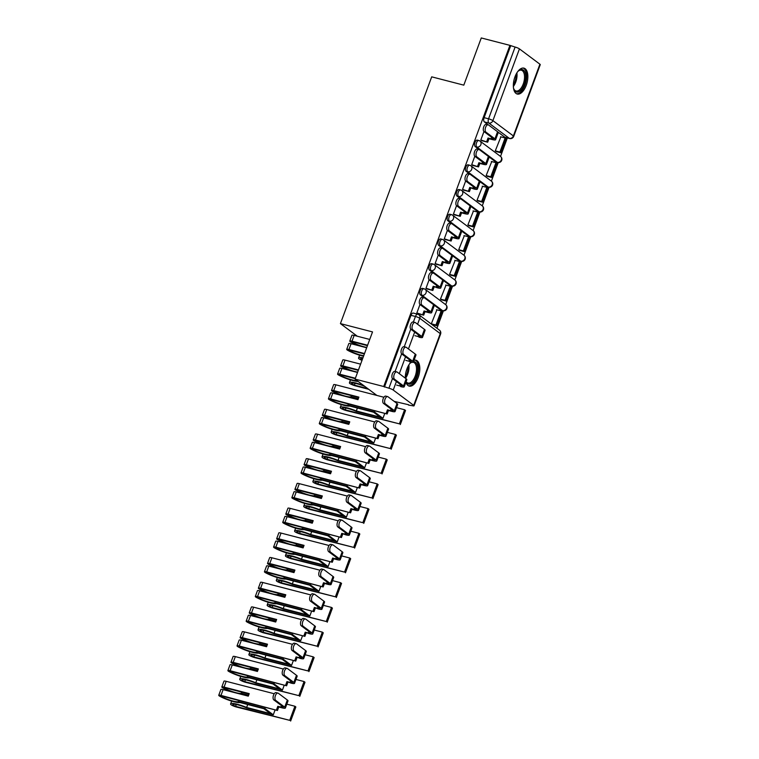 <?xml version="1.0" encoding="UTF-8"?>
<svg xmlns="http://www.w3.org/2000/svg" width="759" height="759" viewBox="0 0 759 759"><rect width="100%" height="100%" fill="white"/><g stroke="black" fill="none" stroke-linecap="round" stroke-linejoin="round"><path stroke-width="1.14" d="M422.744 288.524A3.425 1.708 104.5 0 0 422.431 288.373A3.425 1.708 104.5 0 0 420.125 290.612A3.425 1.708 104.5 0 0 420.401 294.862L421.985 295.27A3.425 1.708 -75.5 0 1 421.71 291.02A3.425 1.708 -75.5 0 1 424.015 288.781A3.425 1.708 -75.5 0 1 424.328 288.932A3.425 2.913 126.8 0 1 425.211 289.359A3.425 2.913 126.8 0 1 426.036 292.851A3.425 2.913 -53.2 0 1 421.985 295.27L442.469 310.583A3.425 2.913 -53.2 0 0 446.52 308.163A3.425 2.913 -53.2 0 0 445.694 304.672A3.425 3.425 0 0 1 442.782 310.735A3.425 1.708 -75.5 0 1 442.469 310.583L440.884 310.175L433.987 305.014M431.89 263.819A3.425 1.708 104.5 0 0 431.577 263.667A3.425 1.708 104.5 0 0 429.271 265.897A3.425 1.708 104.5 0 0 429.547 270.147L431.121 270.565A3.425 1.708 -75.5 0 1 430.846 266.314A3.425 1.708 -75.5 0 1 433.161 264.075A3.425 1.708 -75.5 0 1 433.465 264.227A3.425 2.913 126.8 0 1 434.347 264.644A3.425 2.913 126.8 0 1 435.182 268.136A3.425 2.913 -53.2 0 1 431.121 270.565L451.605 285.877A3.425 2.913 -53.2 0 0 455.656 283.449A3.425 2.913 -53.2 0 0 454.831 279.957L461.69 261.419M441.026 239.104A3.425 1.708 104.5 0 0 440.713 238.952A3.425 1.708 104.5 0 0 438.408 241.191A3.425 1.708 104.5 0 0 438.683 245.442L440.267 245.85A3.425 1.708 -75.5 0 1 439.992 241.599A3.425 1.708 -75.5 0 1 442.298 239.37A3.425 1.708 -75.5 0 1 442.611 239.521A3.425 2.913 126.8 0 1 443.493 239.939A3.425 2.913 126.8 0 1 444.319 243.43A3.425 2.913 -53.2 0 1 440.267 245.85L460.741 261.162A3.425 2.913 -53.2 0 0 464.793 258.743A3.425 2.913 -53.2 0 0 463.967 255.252L470.827 236.713M450.163 214.399A3.425 1.708 104.5 0 0 449.85 214.247A3.425 1.708 104.5 0 0 447.544 216.486A3.425 1.708 104.5 0 0 447.819 220.736L449.404 221.144A3.425 1.708 -75.5 0 1 449.129 216.894A3.425 1.708 -75.5 0 1 451.434 214.655A3.425 1.708 -75.5 0 1 451.747 214.806A3.425 2.913 126.8 0 1 452.63 215.233A3.425 2.913 126.8 0 1 453.455 218.725A3.425 2.913 -53.2 0 1 449.404 221.144L469.887 236.457A3.425 2.913 -53.2 0 0 473.939 234.038A3.425 2.913 -53.2 0 0 473.113 230.546L479.963 212.008M459.309 189.693A3.425 1.708 104.5 0 0 458.996 189.541A3.425 1.708 104.5 0 0 456.69 191.78A3.425 1.708 104.5 0 0 456.965 196.031L458.55 196.439A3.425 1.708 -75.5 0 1 458.265 192.188A3.425 1.708 -75.5 0 1 460.58 189.949A3.425 1.708 -75.5 0 1 460.893 190.101A3.425 2.913 126.8 0 1 461.766 190.518A3.425 2.913 126.8 0 1 462.601 194.01A3.425 2.913 -53.2 0 1 458.55 196.439L479.024 211.752A3.425 2.913 -53.2 0 0 483.075 209.323A3.425 2.913 -53.2 0 0 482.25 205.831L489.109 187.293M468.445 164.988A3.425 1.708 104.5 0 0 468.132 164.826A3.425 1.708 104.5 0 0 465.827 167.065A3.425 1.708 104.5 0 0 466.102 171.316L467.686 171.733A3.425 1.708 -75.5 0 1 467.411 167.483A3.425 1.708 -75.5 0 1 469.717 165.244A3.425 1.708 -75.5 0 1 470.03 165.396A3.425 2.913 126.8 0 1 470.912 165.813A3.425 2.913 126.8 0 1 471.737 169.304A3.425 2.913 -53.2 0 1 467.686 171.733L488.16 187.046A3.425 2.913 -53.2 0 0 492.211 184.617A3.425 2.913 -53.2 0 0 491.386 181.126L498.246 162.587M477.582 140.273A3.425 1.708 104.5 0 0 477.269 140.121A3.425 1.708 104.5 0 0 474.963 142.36A3.425 1.708 104.5 0 0 475.238 146.61L476.823 147.018A3.425 1.708 -75.5 0 1 476.548 142.768A3.425 1.708 -75.5 0 1 478.853 140.529A3.425 1.708 -75.5 0 1 479.166 140.681A3.425 2.913 126.8 0 1 480.049 141.108A3.425 2.913 126.8 0 1 480.874 144.599A3.425 2.913 -53.2 0 1 476.823 147.018L497.306 162.331A3.425 2.913 -53.2 0 0 501.357 159.912A3.425 2.913 -53.2 0 0 500.532 156.42L507.363 137.939M526.243 85.312A13.377 6.66 104.5 0 0 523.947 68.149A13.377 6.66 104.5 0 0 514.953 76.868A13.377 6.66 104.5 0 0 517.249 94.04A13.377 6.66 104.5 0 0 526.243 85.312M405.913 382.204A13.377 6.66 104.5 0 0 409.205 386.103A13.377 6.66 104.5 0 0 418.2 377.375A13.377 6.66 104.5 0 0 415.904 360.202A13.377 6.66 104.5 0 0 414.034 360.24M410.98 362.166A13.377 6.66 104.5 0 0 406.909 368.931A13.377 6.66 104.5 0 0 405.306 378.153M394.149 401.359L408.665 404.765M436.956 328.267L443.408 310.839M445.685 304.663L452.544 286.124M355.07 379.111L383.722 386.521L509.925 45.36L481.272 37.95L463.806 85.15L431.7 76.839L340.421 323.609L372.527 331.911L355.07 379.111L376.91 395.448M408.541 405.088L412.279 405.695A3.425 0.598 -159.7 0 0 414.053 405.809A3.425 0.598 -159.7 0 0 413.712 405.363L393.238 390.05A3.425 0.598 -159.7 0 0 388.912 388.219L392.488 378.561M383.722 386.521L388.912 388.219M504.858 137.218L509.327 138.366A3.425 1.708 -75.5 0 0 509.64 138.527L505.171 137.37A3.425 1.708 -75.5 0 1 504.858 137.218L497.97 132.066M488.331 124.855L484.384 121.905L488.843 123.053A3.425 1.708 -75.5 0 1 488.568 118.812L515.105 47.058A3.425 0.598 20.3 0 1 519.441 48.889L539.915 64.202A3.425 0.598 20.3 0 1 540.256 64.648L513.71 136.392A3.425 0.598 20.3 0 0 513.378 135.946L539.915 64.202M515.105 47.058L509.925 45.36M483.957 131.554L480.808 140.054L481.946 140.728M500.874 136.867L495.276 150.88L496.395 151.61M491.737 161.572L486.139 175.585L487.259 176.316M474.811 156.259L471.671 164.76L472.81 165.434M482.591 186.278L477.003 200.291L478.113 201.031M465.675 180.965L462.525 189.475L463.664 190.139M473.455 210.993L467.857 225.006L468.977 225.736M456.538 205.67L453.389 214.18L454.527 214.844M464.318 235.698L458.721 249.711L459.831 250.442M447.393 230.385L444.252 238.886L445.391 239.559M455.172 260.403L449.584 274.416L450.694 275.147M438.256 255.09L435.106 263.601L436.245 264.265M446.036 285.109L440.438 299.122L441.558 299.862M429.11 279.796L425.97 288.306L427.108 288.97M436.899 309.824L431.302 323.837L432.412 324.567M424.357 297.813L420.401 294.862M450.021 285.46L451.605 285.877A3.425 1.708 -75.5 0 0 451.918 286.029L450.334 285.612A3.425 1.708 104.5 0 1 450.021 285.46L443.133 280.308M433.493 273.107L429.547 270.147M459.157 260.754L460.741 261.162A3.425 1.708 -75.5 0 0 461.055 261.314L459.47 260.906A3.425 1.708 104.5 0 1 459.157 260.754L452.269 255.603M442.63 248.402L438.683 245.442M468.303 236.049L469.887 236.457A3.425 1.708 -75.5 0 0 470.201 236.609L468.616 236.201A3.425 1.708 104.5 0 1 468.303 236.049L461.406 230.897M451.776 223.687L447.819 220.736M477.439 211.344L479.024 211.752A3.425 1.708 -75.5 0 0 479.337 211.903L477.753 211.495A3.425 1.708 104.5 0 1 477.439 211.344L470.552 206.182M460.912 198.981L456.965 196.031M486.576 186.629L488.16 187.046A3.425 1.708 -75.5 0 0 488.473 187.198L486.889 186.78A3.425 1.708 104.5 0 1 486.576 186.629L479.688 181.477M470.049 174.276L466.102 171.316M495.722 161.923L497.306 162.331A3.425 1.708 -75.5 0 0 497.619 162.483L496.035 162.075A3.425 1.708 104.5 0 1 495.722 161.923L488.824 156.771M479.195 149.561L475.238 146.61M357.299 336.218L340.421 323.609M419.974 304.501L416.824 313.012L417.962 313.676M440.884 310.175A3.425 1.708 104.5 0 0 441.197 310.327L442.782 310.735M384.443 387.062L410.989 315.317A3.425 1.708 -75.5 0 1 413.294 313.078L417.754 314.235A3.425 1.708 -75.5 0 1 418.067 314.387M510.646 45.901L484.109 117.654A3.425 1.708 104.5 0 0 484.384 121.905M484.052 131.63A3.861 1.916 -75.5 0 1 483.616 127.208A3.861 1.916 -75.5 0 1 486.329 124.334L488.208 124.818A3.861 1.916 104.5 0 0 485.485 127.692A3.861 1.916 104.5 0 0 485.921 132.113L494.934 138.85A6.859 1.186 20.3 0 1 495.599 139.741A6.859 1.186 20.3 0 1 492.069 139.523L488.967 138.726L488.028 138.024L491.12 138.821A4.63 0.806 -159.7 0 0 493.511 138.963A4.63 0.806 -159.7 0 0 493.056 138.366L484.052 131.63L485.921 132.113M495.599 139.741L498.236 132.616A6.859 1.186 20.3 0 0 497.562 131.724L488.559 124.988A3.861 1.916 104.5 0 0 488.208 124.818M480.836 139.979L487.676 142.208L488.967 138.726M486.737 141.506L488.028 138.024M491.917 127.503L492.857 128.205M500.855 152.768L506.073 138.669L505.133 137.967L499.915 152.066L500.855 152.768L496.187 151.553M495.285 150.861L499.915 152.066M500.504 136.762L505.133 137.967M487.676 142.208L481.567 140.624M517.543 71.858A11.575 5.759 -75.5 0 1 518.615 70.786A11.575 5.759 -75.5 0 1 525.313 73.367A11.575 5.759 -75.5 0 1 522.021 88.869A11.575 5.759 -75.5 0 1 513.871 89.145A11.575 5.759 -75.5 0 1 513.577 88.224A11.575 5.759 -75.5 0 1 513.445 87.683M513.72 88.718A10.721 5.332 104.5 0 0 516.035 90.985A10.721 5.332 104.5 0 0 522.6 85.539A10.721 5.332 104.5 0 0 524.156 73.727A10.721 5.332 104.5 0 0 521.405 70.236A10.721 5.332 104.5 0 0 518.283 71.09M516.462 93.727A13.292 6.613 104.5 0 0 524.393 86.592A13.292 6.613 104.5 0 0 526.177 72.257A13.292 6.613 104.5 0 0 523.112 68.035M413.551 361.559A11.575 5.759 -75.5 0 1 417.27 365.421A11.575 5.759 -75.5 0 1 414.205 380.62A11.575 5.759 -75.5 0 1 406.074 381.768M406.131 381.606A10.721 5.332 104.5 0 0 408 383.048A10.721 5.332 104.5 0 0 414.566 377.593A10.721 5.332 104.5 0 0 416.122 365.791A10.721 5.332 104.5 0 0 413.37 362.299A10.721 5.332 104.5 0 0 413.2 362.261M408.427 385.79A13.292 6.613 104.5 0 0 416.359 378.656A13.292 6.613 104.5 0 0 418.143 364.32A13.292 6.613 104.5 0 0 415.078 360.098M409.499 363.922A11.575 5.759 -75.5 0 1 410.581 362.849A11.575 5.759 -75.5 0 1 411.416 362.242M411.89 362.318A10.721 5.332 104.5 0 0 410.249 363.153M474.906 156.335A3.861 1.916 -75.5 0 1 474.479 151.923A3.861 1.916 -75.5 0 1 477.193 149.039L479.062 149.523A3.861 1.916 104.5 0 0 476.348 152.407A3.861 1.916 104.5 0 0 476.785 156.819L485.788 163.555A6.859 1.186 20.3 0 1 486.462 164.447A6.859 1.186 20.3 0 1 482.923 164.229L479.83 163.432L478.891 162.73L481.984 163.527A4.63 0.806 -159.7 0 0 484.375 163.678A4.63 0.806 -159.7 0 0 483.919 163.071L474.906 156.335L476.785 156.819M486.462 164.447L489.1 157.322A6.859 1.186 20.3 0 0 488.426 156.43L479.413 149.694A3.861 1.916 104.5 0 0 479.062 149.523M471.7 164.684L478.54 166.914L479.83 163.432M477.601 166.212L478.891 162.73M482.781 152.208L483.72 152.91M491.718 177.473L496.936 163.375L495.988 162.673L490.779 176.771L491.718 177.473L487.05 176.268M486.149 175.576L490.779 176.771M491.358 161.477L495.988 162.673M478.54 166.914L472.43 165.339M465.77 181.04A3.861 1.916 -75.5 0 1 465.333 176.629A3.861 1.916 -75.5 0 1 468.056 173.745L469.925 174.228A3.861 1.916 104.5 0 0 467.202 177.113A3.861 1.916 104.5 0 0 467.639 181.534L476.652 188.27A6.859 1.186 20.3 0 1 477.326 189.152A6.859 1.186 20.3 0 1 473.787 188.944L469.745 187.435L472.848 188.241A4.63 0.806 -159.7 0 0 475.229 188.384A4.63 0.806 -159.7 0 0 474.783 187.786L465.77 181.04L467.639 181.534M477.326 189.152L479.963 182.027A6.859 1.186 20.3 0 0 479.29 181.135L470.276 174.399A3.861 1.916 104.5 0 0 469.925 174.228M462.554 189.389L469.404 191.619L470.694 188.137M468.464 190.917L469.745 187.435M473.644 176.913L474.584 177.615M482.582 202.179L487.79 188.09L486.851 187.378L481.633 201.477L482.582 202.179L477.904 200.974M477.003 200.281L481.633 201.477M482.221 186.183L486.851 187.378M469.404 191.619L463.294 190.044M456.633 205.755A3.861 1.916 -75.5 0 1 456.197 201.334A3.861 1.916 -75.5 0 1 458.91 198.45L460.789 198.943A3.861 1.916 104.5 0 0 458.066 201.818A3.861 1.916 104.5 0 0 458.502 206.239L467.506 212.975A6.859 1.186 20.3 0 1 468.18 213.867A6.859 1.186 20.3 0 1 464.641 213.649L461.548 212.852L460.609 212.141L463.702 212.947A4.63 0.806 -159.7 0 0 466.092 213.089A4.63 0.806 -159.7 0 0 465.637 212.492L456.633 205.755L458.502 206.239M468.18 213.867L470.817 206.733A6.859 1.186 20.3 0 0 470.144 205.85L461.14 199.114A3.861 1.916 104.5 0 0 460.789 198.943M453.417 214.104L460.258 216.334L461.548 212.852M459.318 215.632L460.609 212.141M464.499 201.628L465.438 202.33M473.436 226.894L478.654 212.795L477.715 212.093L472.496 226.182L473.436 226.894L468.768 225.679M467.867 224.987L472.496 226.182M473.075 210.888L477.715 212.093M460.258 216.334L454.148 214.75M447.487 230.461A3.861 1.916 -75.5 0 1 447.051 226.04A3.861 1.916 -75.5 0 1 449.774 223.165L451.643 223.649A3.861 1.916 104.5 0 0 448.93 226.533A3.861 1.916 104.5 0 0 449.366 230.945L458.37 237.681A6.859 1.186 20.3 0 1 459.043 238.573A6.859 1.186 20.3 0 1 455.504 238.354L452.411 237.558L451.472 236.855L454.565 237.652A4.63 0.806 -159.7 0 0 456.956 237.795A4.63 0.806 -159.7 0 0 456.501 237.197L447.487 230.461L449.366 230.945M459.043 238.573L461.681 231.448A6.859 1.186 20.3 0 0 461.007 230.556L451.994 223.82A3.861 1.916 104.5 0 0 451.643 223.649M444.281 238.81L451.121 241.039L452.411 237.558M450.182 240.337L451.472 236.855M455.362 226.334L456.301 227.036M464.299 251.599L469.517 237.501L468.569 236.799L463.36 250.897L464.299 251.599L459.631 250.385M458.73 249.692L463.36 250.897M463.939 235.603L468.569 236.799M451.121 241.039L445.011 239.455M438.351 255.166A3.861 1.916 -75.5 0 1 437.915 250.755A3.861 1.916 -75.5 0 1 440.637 247.87L442.506 248.354A3.861 1.916 104.5 0 0 439.784 251.238A3.861 1.916 104.5 0 0 440.22 255.65L449.233 262.386A6.859 1.186 20.3 0 1 449.907 263.278A6.859 1.186 20.3 0 1 446.368 263.06L443.265 262.263L442.326 261.561L445.429 262.358A4.63 0.806 -159.7 0 0 447.81 262.51A4.63 0.806 -159.7 0 0 447.355 261.902L438.351 255.166L440.22 255.65M449.907 263.278L452.544 256.153A6.859 1.186 20.3 0 0 451.871 255.261L442.858 248.525A3.861 1.916 104.5 0 0 442.506 248.354M435.135 263.515L441.985 265.745L443.265 262.263M441.036 265.043L442.326 261.561M446.216 251.039L447.165 251.741M455.163 276.304L460.371 262.206L459.432 261.504L454.214 275.602L455.163 276.304L450.485 275.1M449.584 274.407L454.214 275.602M454.802 260.309L459.432 261.504M441.985 265.745L435.875 264.17M429.214 279.881A3.861 1.916 -75.5 0 1 428.778 275.46A3.861 1.916 -75.5 0 1 431.492 272.576L433.37 273.06A3.861 1.916 104.5 0 0 430.647 275.944A3.861 1.916 104.5 0 0 431.084 280.365L440.087 287.101A6.859 1.186 20.3 0 1 440.761 287.984A6.859 1.186 20.3 0 1 437.222 287.775L433.19 286.266L436.283 287.073A4.63 0.806 -159.7 0 0 438.674 287.215A4.63 0.806 -159.7 0 0 438.218 286.617L429.214 279.881L431.084 280.365M440.761 287.984L443.398 280.858A6.859 1.186 20.3 0 0 442.725 279.967L433.721 273.231A3.861 1.916 104.5 0 0 433.37 273.06M425.998 288.221L432.839 290.46L434.129 286.968M431.899 289.748L433.19 286.266M437.08 275.745L438.019 276.456M446.017 301.01L451.235 286.921L450.296 286.209L445.078 300.308L446.017 301.01L441.349 299.805M440.448 299.112L445.078 300.308M445.656 285.014L450.296 286.209M432.839 290.46L426.729 288.875M420.069 304.587A3.861 1.916 -75.5 0 1 419.632 300.166A3.861 1.916 -75.5 0 1 422.355 297.291L424.224 297.775A3.861 1.916 104.5 0 0 421.511 300.649A3.861 1.916 104.5 0 0 421.938 305.071L430.951 311.807A6.859 1.186 20.3 0 1 431.624 312.699A6.859 1.186 20.3 0 1 428.085 312.48L424.993 311.683L424.053 310.972L427.146 311.778A4.63 0.806 -159.7 0 0 429.537 311.921A4.63 0.806 -159.7 0 0 429.082 311.323L420.069 304.587L421.938 305.071M431.624 312.699L434.262 305.564A6.859 1.186 20.3 0 0 433.588 304.682L424.575 297.945A3.861 1.916 104.5 0 0 424.224 297.775M416.862 312.936L423.702 315.165L424.993 311.683M422.763 314.463L424.053 310.972M427.943 300.46L428.882 301.162M436.88 325.725L442.089 311.626L441.15 310.924L435.941 325.013L436.88 325.725L432.213 324.51M431.302 323.818L435.941 325.013M436.52 309.719L441.15 310.924M423.702 315.165L417.592 313.581M414.907 335.687L418.01 336.484A4.63 0.806 -159.7 0 0 420.391 336.626A4.63 0.806 -159.7 0 0 419.936 336.028L410.932 329.292A3.861 1.916 -75.5 0 1 410.496 324.88A3.861 1.916 -75.5 0 1 413.219 321.996L415.088 322.48A3.861 1.916 104.5 0 0 412.365 325.364A3.861 1.916 104.5 0 0 412.801 329.776L421.814 336.512A6.859 1.186 20.3 0 1 422.488 337.404A6.859 1.186 20.3 0 1 418.949 337.186M422.488 337.404L425.125 330.279A6.859 1.186 20.3 0 0 424.452 329.387L415.439 322.651A3.861 1.916 104.5 0 0 415.088 322.48M364.377 353.96L349.88 350.212L348.798 350.146L349.624 350.781A10.806 1.869 -159.7 0 0 360.952 355.127A10.806 1.869 -159.7 0 0 363.722 355.715M363.533 356.218A13.036 2.258 20.3 0 1 361.891 355.829A13.036 2.258 20.3 0 1 348.22 350.592L348.049 350.497A4.326 0.75 20.3 0 1 346.702 349.368A4.326 0.75 20.3 0 1 348.941 349.51L364.529 353.542M366.796 347.404A10.806 1.869 20.3 0 1 364.026 346.816A10.806 1.869 20.3 0 1 352.698 342.47L351.872 341.825L352.954 341.892L367.451 345.649M405.771 360.392L408.864 361.189A4.63 0.806 -159.7 0 0 411.255 361.341A4.63 0.806 -159.7 0 0 410.799 360.734L401.786 353.998A3.861 1.916 -75.5 0 1 401.359 349.586A3.861 1.916 -75.5 0 1 404.073 346.702L405.951 347.186A3.861 1.916 104.5 0 0 403.228 350.07A3.861 1.916 104.5 0 0 403.665 354.481L412.668 361.218A6.859 1.186 20.3 0 1 413.342 362.109A6.859 1.186 20.3 0 1 409.803 361.901M413.342 362.109L415.979 354.984A6.859 1.186 20.3 0 0 415.306 354.092L406.302 347.356A3.861 1.916 104.5 0 0 405.951 347.186M346.702 349.368L348.846 343.59A4.326 0.75 20.3 0 1 351.075 343.723L366.663 347.755M367.603 345.222L352.015 341.189A4.326 0.75 -159.7 0 0 349.785 341.057A4.326 0.75 -159.7 0 0 351.123 342.186L351.303 342.271A13.036 2.258 -159.7 0 0 360.468 346.151M362.015 360.326A4.326 0.75 20.3 0 1 358.618 358.4L358.599 358.343A13.036 2.258 20.3 0 1 358.571 357.963A13.036 2.258 20.3 0 1 362.944 357.84M349.785 341.057L351.92 335.279A4.326 0.75 20.3 0 1 354.149 335.412L369.747 339.444M362.736 358.39A10.806 1.869 -159.7 0 0 360.658 358.741A10.806 1.869 -159.7 0 0 360.686 359.054L362.157 359.965M355.231 378.665L340.744 374.918L339.652 374.851L340.478 375.487A10.806 1.869 -159.7 0 0 351.815 379.832A10.806 1.869 -159.7 0 0 356.91 380.487M358.153 381.416A13.036 2.258 20.3 0 1 352.755 380.534A13.036 2.258 20.3 0 1 339.083 375.297L338.912 375.202A4.326 0.75 20.3 0 1 337.565 374.083A4.326 0.75 20.3 0 1 339.795 374.215L355.392 378.248M357.66 372.109A10.806 1.869 20.3 0 1 354.889 371.521A10.806 1.869 20.3 0 1 343.561 367.176L342.736 366.54L343.818 366.606L358.305 370.354M396.634 385.098L399.727 385.904A4.63 0.806 -159.7 0 0 402.118 386.046A4.63 0.806 -159.7 0 0 401.663 385.449L392.65 378.713A3.861 1.916 -75.5 0 1 392.213 374.291A3.861 1.916 -75.5 0 1 394.936 371.407L396.805 371.891A3.861 1.916 104.5 0 0 394.092 374.775A3.861 1.916 104.5 0 0 394.519 379.196L403.532 385.933A6.859 1.186 20.3 0 1 404.205 386.824A6.859 1.186 20.3 0 1 400.667 386.606M404.205 386.824L406.843 379.69A6.859 1.186 20.3 0 0 406.169 378.807L397.156 372.062A3.861 1.916 104.5 0 0 396.805 371.891M337.565 374.083L339.7 368.295A4.326 0.75 20.3 0 1 341.939 368.438L357.527 372.47M358.466 369.937L342.878 365.895A4.326 0.75 -159.7 0 0 340.639 365.762A4.326 0.75 -159.7 0 0 341.986 366.891L342.157 366.986A13.036 2.258 -159.7 0 0 351.332 370.866M368.694 389.301L355.354 385.847A4.326 0.75 20.3 0 1 349.482 383.105L349.453 383.048A13.036 2.258 20.3 0 1 349.434 382.669A13.036 2.258 20.3 0 1 363.675 385.544M340.639 365.762L342.783 359.984A4.326 0.75 20.3 0 1 345.013 360.117L360.601 364.149M364.918 386.473A10.806 1.869 -159.7 0 0 351.521 383.447A10.806 1.869 -159.7 0 0 351.54 383.76L354.415 385.145L367.754 388.599M347.964 405.135L374.481 411.995L382.953 418.323L356.436 411.463A10.806 1.869 -159.7 0 0 342.385 408.152A10.806 1.869 -159.7 0 0 342.404 408.465L345.279 409.851L399.376 423.854L346.218 410.553A4.326 0.75 20.3 0 1 340.336 407.811L340.317 407.763A13.036 2.258 20.3 0 1 340.288 407.384A13.036 2.258 20.3 0 1 356.303 410.97L380.136 417.137L373.551 412.213L349.719 406.046A13.036 2.258 20.3 0 1 343.609 405.249A13.036 2.258 20.3 0 1 329.947 400.002L329.776 399.917A4.326 0.75 20.3 0 1 328.429 398.788A4.326 0.75 20.3 0 1 330.658 398.921L387.147 413.997L331.598 399.623L330.516 399.557L331.341 400.202A10.806 1.869 -159.7 0 0 342.67 404.547A10.806 1.869 -159.7 0 0 347.964 405.135L348.4 403.968M358.314 398.703L351.047 396.815A10.806 1.869 20.3 0 1 345.743 396.226A10.806 1.869 20.3 0 1 334.415 391.881L333.59 391.246L334.672 391.312L358.741 397.536M350.383 397.688A13.036 2.258 -159.7 0 0 352.793 397.735L358.153 399.12M383.513 403.418A3.861 1.916 -75.5 0 1 383.077 398.997A3.861 1.916 -75.5 0 1 385.8 396.122L387.669 396.606A3.861 1.916 104.5 0 0 384.946 399.481A3.861 1.916 104.5 0 0 385.382 403.902L394.395 410.638A6.859 1.186 20.3 0 1 395.069 411.53A6.859 1.186 20.3 0 1 391.53 411.312L388.428 410.515L387.488 409.813L390.591 410.61A4.63 0.806 -159.7 0 0 392.972 410.752A4.63 0.806 -159.7 0 0 392.517 410.154L383.513 403.418L385.382 403.902M395.069 411.53L397.707 404.405A6.859 1.186 20.3 0 0 397.033 403.513L388.02 396.777A3.861 1.916 104.5 0 0 387.669 396.606M387.147 413.997L388.428 410.515M386.198 413.294L387.488 409.813M328.429 398.788L330.563 393.001A4.326 0.75 20.3 0 1 332.793 393.143L357.963 399.651L358.893 397.118L333.732 390.61A4.326 0.75 -159.7 0 0 331.503 390.468A4.326 0.75 -159.7 0 0 332.85 391.597L333.021 391.691A13.036 2.258 -159.7 0 0 342.186 395.572M351.047 396.815L351.474 395.657M391.378 399.291L392.327 399.993M331.503 390.468L333.637 384.69A4.326 0.75 20.3 0 1 335.876 384.822L383.902 397.251M356.303 410.97L357.394 408.029M400.316 424.556L405.534 410.458L404.594 409.756L399.376 423.854M396.492 407.659L404.594 409.756M382.953 418.323L384.775 413.389M374.481 411.995L374.918 410.837M338.827 429.841L365.345 436.7L373.808 443.038L347.29 436.169A10.806 1.869 -159.7 0 0 333.239 432.858A10.806 1.869 -159.7 0 0 333.267 433.18L336.133 434.556L390.24 448.56L337.081 435.268A4.326 0.75 20.3 0 1 331.199 432.526L331.18 432.469A13.036 2.258 20.3 0 1 331.152 432.089A13.036 2.258 20.3 0 1 347.167 435.675L370.999 441.842L364.415 436.918L340.582 430.751A13.036 2.258 20.3 0 1 334.472 429.955A13.036 2.258 20.3 0 1 320.801 424.717L320.63 424.623A4.326 0.75 20.3 0 1 319.283 423.494A4.326 0.75 20.3 0 1 321.522 423.626L378.001 438.702L322.461 424.338L321.38 424.272L322.205 424.907A10.806 1.869 -159.7 0 0 333.533 429.252A10.806 1.869 -159.7 0 0 338.827 429.841L339.254 428.683M349.168 423.408L341.901 421.53A10.806 1.869 20.3 0 1 336.607 420.932A10.806 1.869 20.3 0 1 325.279 416.587L324.454 415.951L325.535 416.017L349.605 422.241M341.246 422.402A13.036 2.258 -159.7 0 0 343.656 422.44L349.017 423.826M374.367 428.123A3.861 1.916 -75.5 0 1 373.94 423.712A3.861 1.916 -75.5 0 1 376.654 420.828L378.532 421.311A3.861 1.916 104.5 0 0 375.809 424.196A3.861 1.916 104.5 0 0 376.246 428.607L385.249 435.343A6.859 1.186 20.3 0 1 385.923 436.235A6.859 1.186 20.3 0 1 382.384 436.017L379.291 435.22L378.352 434.518L381.445 435.315A4.63 0.806 -159.7 0 0 383.836 435.467A4.63 0.806 -159.7 0 0 383.38 434.86L374.367 428.123L376.246 428.607M385.923 436.235L388.561 429.11A6.859 1.186 20.3 0 0 387.887 428.218L378.883 421.482A3.861 1.916 104.5 0 0 378.532 421.311M378.001 438.702L379.291 435.22M377.062 438L378.352 434.518M319.283 423.494L321.427 417.716A4.326 0.75 20.3 0 1 323.657 417.848L348.817 424.357L349.757 421.824L324.596 415.315A4.326 0.75 -159.7 0 0 322.357 415.182A4.326 0.75 -159.7 0 0 323.704 416.302L323.884 416.397A13.036 2.258 -159.7 0 0 333.049 420.277M341.901 421.53L342.337 420.363M382.242 423.996L383.181 424.698M322.357 415.182L324.501 409.395A4.326 0.75 20.3 0 1 326.731 409.537L374.766 421.957M347.167 435.675L348.258 432.744M391.179 449.262L396.397 435.163L395.458 434.461L390.24 448.56M387.356 432.364L395.458 434.461M373.808 443.038L375.639 438.095M365.345 436.7L365.772 435.543M329.691 454.546L356.208 461.415L364.671 467.743L338.153 460.884A10.806 1.869 -159.7 0 0 324.102 457.573A10.806 1.869 -159.7 0 0 324.121 457.886L326.996 459.271L381.103 473.265L327.935 459.973A4.326 0.75 20.3 0 1 322.063 457.231L322.034 457.174A13.036 2.258 20.3 0 1 322.015 456.795A13.036 2.258 20.3 0 1 338.03 460.39L361.863 466.557L355.278 461.633L331.446 455.466A13.036 2.258 20.3 0 1 325.336 454.66A13.036 2.258 20.3 0 1 311.664 449.423L311.494 449.328A4.326 0.75 20.3 0 1 310.146 448.199A4.326 0.75 20.3 0 1 312.376 448.341L368.865 463.407L313.325 449.043L312.234 448.977L313.059 449.613A10.806 1.869 -159.7 0 0 324.397 453.958A10.806 1.869 -159.7 0 0 329.691 454.546L330.118 453.389M340.032 448.114L332.765 446.235A10.806 1.869 20.3 0 1 327.471 445.647A10.806 1.869 20.3 0 1 316.142 441.302L315.308 440.656L316.399 440.723L340.459 446.956M332.11 447.108A13.036 2.258 -159.7 0 0 334.52 447.146L339.88 448.531M365.231 452.829A3.861 1.916 -75.5 0 1 364.794 448.417A3.861 1.916 -75.5 0 1 367.517 445.533L369.386 446.017A3.861 1.916 104.5 0 0 366.673 448.901A3.861 1.916 104.5 0 0 367.1 453.322L376.113 460.058A6.859 1.186 20.3 0 1 376.787 460.941A6.859 1.186 20.3 0 1 373.248 460.732L370.155 459.926L369.216 459.223L372.308 460.03A4.63 0.806 -159.7 0 0 374.699 460.172A4.63 0.806 -159.7 0 0 374.244 459.574L365.231 452.829L367.1 453.322M376.787 460.941L379.424 453.816A6.859 1.186 20.3 0 0 378.75 452.924L369.737 446.188A3.861 1.916 104.5 0 0 369.386 446.017M368.865 463.407L370.155 459.926M367.925 462.705L369.216 459.223M310.146 448.199L312.281 442.421A4.326 0.75 20.3 0 1 314.52 442.554L339.681 449.072L340.62 446.529L315.459 440.021A4.326 0.75 -159.7 0 0 313.22 439.888A4.326 0.75 -159.7 0 0 314.568 441.017L314.738 441.102A13.036 2.258 -159.7 0 0 323.913 444.983M332.765 446.235L333.192 445.068M373.105 448.702L374.045 449.404M313.22 439.888L315.364 434.11A4.326 0.75 20.3 0 1 317.594 434.243L365.629 446.671M338.03 460.39L339.112 457.449M382.043 473.967L387.251 459.878L386.312 459.167L381.103 473.265M378.219 457.079L386.312 459.167M364.671 467.743L366.502 462.8M356.208 461.415L356.635 460.248M320.545 479.261L347.062 486.121L355.535 492.449L329.017 485.589A10.806 1.869 -159.7 0 0 314.966 482.278A10.806 1.869 -159.7 0 0 314.985 482.591L317.86 483.976L371.957 497.97L318.799 484.678A4.326 0.75 20.3 0 1 312.917 481.937L312.898 481.889A13.036 2.258 20.3 0 1 312.869 481.5A13.036 2.258 20.3 0 1 328.884 485.096L352.717 491.263L346.132 486.339L322.3 480.172A13.036 2.258 20.3 0 1 316.19 479.375A13.036 2.258 20.3 0 1 302.528 474.128L302.357 474.033A4.326 0.75 20.3 0 1 301.01 472.914A4.326 0.75 20.3 0 1 303.239 473.047L359.719 488.122L304.179 473.749L303.097 473.682L303.923 474.318A10.806 1.869 -159.7 0 0 315.251 478.663A10.806 1.869 -159.7 0 0 320.545 479.261L320.981 478.094M330.896 472.819L323.628 470.941A10.806 1.869 20.3 0 1 318.325 470.352A10.806 1.869 20.3 0 1 306.997 466.007L306.171 465.371L307.253 465.438L331.322 471.662M322.964 471.813A13.036 2.258 -159.7 0 0 325.374 471.861L330.734 473.246M356.094 477.544A3.861 1.916 -75.5 0 1 355.658 473.123A3.861 1.916 -75.5 0 1 358.381 470.238L360.25 470.732A3.861 1.916 104.5 0 0 357.527 473.607A3.861 1.916 104.5 0 0 357.963 478.028L366.976 484.764A6.859 1.186 20.3 0 1 367.65 485.656A6.859 1.186 20.3 0 1 364.111 485.437L361.009 484.64L360.07 483.929L363.163 484.735A4.63 0.806 -159.7 0 0 365.553 484.878A4.63 0.806 -159.7 0 0 365.098 484.28L356.094 477.544L357.963 478.028M367.65 485.656L370.278 478.521A6.859 1.186 20.3 0 0 369.614 477.639L360.601 470.903A3.861 1.916 104.5 0 0 360.25 470.732M359.719 488.122L361.009 484.64M358.779 487.42L360.07 483.929M301.01 472.914L303.145 467.127A4.326 0.75 20.3 0 1 305.374 467.269L330.535 473.777L331.474 471.244L306.313 464.736A4.326 0.75 -159.7 0 0 304.084 464.593A4.326 0.75 -159.7 0 0 305.431 465.722L305.602 465.817A13.036 2.258 -159.7 0 0 314.767 469.698M323.628 470.941L324.055 469.783M363.959 473.417L364.899 474.119M304.084 464.593L306.219 458.815A4.326 0.75 20.3 0 1 308.458 458.948L356.483 471.377M328.884 485.096L329.975 482.155M372.897 498.682L378.115 484.584L377.176 483.881L371.957 497.97M369.073 481.785L377.176 483.881M355.535 492.449L357.356 487.506M347.062 486.121L347.499 484.954M311.408 503.967L337.926 510.826L346.389 517.154L319.871 510.295A10.806 1.869 -159.7 0 0 305.82 506.984A10.806 1.869 -159.7 0 0 305.839 507.306L308.714 508.682L362.821 522.685L309.663 509.384A4.326 0.75 20.3 0 1 303.78 506.642L303.761 506.595A13.036 2.258 20.3 0 1 303.733 506.215A13.036 2.258 20.3 0 1 319.748 509.801L343.58 515.968L336.996 511.044L313.163 504.877A13.036 2.258 20.3 0 1 307.053 504.08A13.036 2.258 20.3 0 1 293.382 498.834L293.211 498.748A4.326 0.75 20.3 0 1 291.864 497.619A4.326 0.75 20.3 0 1 294.103 497.752L350.582 512.828L295.042 498.454L293.961 498.388L294.786 499.033A10.806 1.869 -159.7 0 0 306.114 503.378A10.806 1.869 -159.7 0 0 311.408 503.967L311.835 502.8M321.75 497.534L314.482 495.655A10.806 1.869 20.3 0 1 309.188 495.058A10.806 1.869 20.3 0 1 297.86 490.712L297.035 490.077L298.116 490.143L322.186 496.367M313.828 496.528A13.036 2.258 -159.7 0 0 316.237 496.566L321.598 497.951M346.948 502.249A3.861 1.916 -75.5 0 1 346.521 497.828A3.861 1.916 -75.5 0 1 349.235 494.953L351.104 495.437A3.861 1.916 104.5 0 0 348.39 498.321A3.861 1.916 104.5 0 0 348.827 502.733L357.831 509.469A6.859 1.186 20.3 0 1 358.504 510.361A6.859 1.186 20.3 0 1 354.965 510.143L351.872 509.346L350.933 508.644L354.026 509.441A4.63 0.806 -159.7 0 0 356.417 509.583A4.63 0.806 -159.7 0 0 355.962 508.985L346.948 502.249L348.827 502.733M358.504 510.361L361.142 503.236A6.859 1.186 20.3 0 0 360.468 502.344L351.464 495.608A3.861 1.916 104.5 0 0 351.104 495.437M350.582 512.828L351.872 509.346M349.643 512.126L350.933 508.644M291.864 497.619L294.008 491.841A4.326 0.75 20.3 0 1 296.238 491.974L321.399 498.483L322.338 495.95L297.177 489.441A4.326 0.75 -159.7 0 0 294.938 489.299A4.326 0.75 -159.7 0 0 296.285 490.428L296.465 490.523A13.036 2.258 -159.7 0 0 305.63 494.403M314.482 495.655L314.919 494.489M354.823 498.122L355.762 498.824M294.938 489.299L297.082 483.521A4.326 0.75 20.3 0 1 299.312 483.654L347.347 496.082M319.748 509.801L320.839 506.87M363.76 523.387L368.978 509.289L368.039 508.587L362.821 522.685M359.937 506.49L368.039 508.587M346.389 517.154L348.22 512.221M337.926 510.826L338.353 509.669M302.272 528.672L328.789 535.531L337.252 541.869L310.735 535.01A10.806 1.869 -159.7 0 0 296.684 531.698A10.806 1.869 -159.7 0 0 296.703 532.012L299.577 533.397L353.685 547.391L300.517 534.099A4.326 0.75 20.3 0 1 294.634 531.357L294.615 531.3A13.036 2.258 20.3 0 1 294.596 530.921A13.036 2.258 20.3 0 1 310.611 534.516L334.444 540.674L327.86 535.759L304.017 529.592A13.036 2.258 20.3 0 1 297.917 528.786A13.036 2.258 20.3 0 1 284.245 523.549L284.075 523.454A4.326 0.75 20.3 0 1 282.728 522.325A4.326 0.75 20.3 0 1 284.957 522.458L341.446 537.533L285.896 523.169L284.815 523.103L285.64 523.738A10.806 1.869 -159.7 0 0 296.978 528.084A10.806 1.869 -159.7 0 0 302.272 528.672L302.699 527.514M312.613 522.239L305.346 520.361A10.806 1.869 20.3 0 1 300.052 519.763A10.806 1.869 20.3 0 1 288.714 515.427L287.889 514.782L288.98 514.849L313.04 521.072M304.691 521.234A13.036 2.258 -159.7 0 0 307.101 521.272L312.461 522.657M337.812 526.955A3.861 1.916 -75.5 0 1 337.375 522.543A3.861 1.916 -75.5 0 1 340.098 519.659L341.967 520.143A3.861 1.916 104.5 0 0 339.254 523.027A3.861 1.916 104.5 0 0 339.681 527.439L348.694 534.175A6.859 1.186 20.3 0 1 349.368 535.067A6.859 1.186 20.3 0 1 345.829 534.848L341.787 533.349L344.89 534.146A4.63 0.806 -159.7 0 0 347.28 534.298A4.63 0.806 -159.7 0 0 346.825 533.691L337.812 526.955L339.681 527.439M349.368 535.067L352.005 527.941A6.859 1.186 20.3 0 0 351.332 527.05L342.318 520.313A3.861 1.916 104.5 0 0 341.967 520.143M341.446 537.533L342.736 534.051M340.506 536.831L341.787 533.349M282.728 522.325L284.862 516.547A4.326 0.75 20.3 0 1 287.101 516.68L312.262 523.188L313.201 520.655L288.041 514.147A4.326 0.75 -159.7 0 0 285.801 514.014A4.326 0.75 -159.7 0 0 287.149 515.143L287.319 515.228A13.036 2.258 -159.7 0 0 296.494 519.109M305.346 520.361L305.773 519.194M345.687 522.828L346.626 523.53M285.801 514.014L287.936 508.226A4.326 0.75 20.3 0 1 290.175 508.369L338.21 520.797M310.611 534.516L311.693 531.575M354.624 548.093L359.832 533.994L358.893 533.292L353.685 547.391M350.8 531.196L358.893 533.292M337.252 541.869L339.083 536.926M328.789 535.531L329.216 534.374M293.126 553.387L319.643 560.246L328.116 566.575L301.598 559.715A10.806 1.869 -159.7 0 0 287.547 556.404A10.806 1.869 -159.7 0 0 287.566 556.717L290.441 558.102L344.539 572.096L291.38 558.804A4.326 0.75 20.3 0 1 285.498 556.062L285.479 556.005A13.036 2.258 20.3 0 1 285.45 555.626A13.036 2.258 20.3 0 1 301.465 559.222L325.298 565.389L318.714 560.465L294.881 554.298A13.036 2.258 20.3 0 1 288.771 553.491A13.036 2.258 20.3 0 1 275.109 548.254L274.929 548.159A4.326 0.75 20.3 0 1 273.591 547.03A4.326 0.75 20.3 0 1 275.821 547.173L332.3 562.248L276.76 547.875L275.678 547.808L276.504 548.444A10.806 1.869 -159.7 0 0 287.832 552.789A10.806 1.869 -159.7 0 0 293.126 553.387L293.562 552.22M303.477 546.945L296.209 545.066A10.806 1.869 20.3 0 1 290.906 544.478A10.806 1.869 20.3 0 1 279.578 540.133L278.752 539.497L279.834 539.554L303.904 545.787M295.545 545.939A13.036 2.258 -159.7 0 0 297.955 545.977L303.315 547.372M328.675 551.67A3.861 1.916 -75.5 0 1 328.239 547.248A3.861 1.916 -75.5 0 1 330.952 544.364L332.831 544.848A3.861 1.916 104.5 0 0 330.108 547.732A3.861 1.916 104.5 0 0 330.544 552.154L339.558 558.89A6.859 1.186 20.3 0 1 340.231 559.772A6.859 1.186 20.3 0 1 336.692 559.563L333.59 558.757L332.651 558.055L335.744 558.861A4.63 0.806 -159.7 0 0 338.134 559.004A4.63 0.806 -159.7 0 0 337.679 558.406L328.675 551.67L330.544 552.154M340.231 559.772L342.859 552.647A6.859 1.186 20.3 0 0 342.186 551.755L333.182 545.019A3.861 1.916 104.5 0 0 332.831 544.848M332.3 562.248L333.59 558.757M331.36 561.537L332.651 558.055M273.591 547.03L275.726 541.252A4.326 0.75 20.3 0 1 277.955 541.385L303.116 547.903L304.055 545.37L278.895 538.852A4.326 0.75 -159.7 0 0 276.665 538.719A4.326 0.75 -159.7 0 0 278.012 539.848L278.183 539.943A13.036 2.258 -159.7 0 0 287.348 543.824M296.209 545.066L296.636 543.909M336.541 547.533L337.48 548.245M276.665 538.719L278.8 532.941A4.326 0.75 20.3 0 1 281.039 533.074L329.064 545.503M301.465 559.222L302.556 556.281M345.478 572.798L350.696 558.709L349.757 557.998L344.539 572.096M341.654 555.911L349.757 557.998M328.116 566.575L329.937 561.632M319.643 560.246L320.08 559.079M283.989 578.092L310.507 584.952L318.97 591.28L292.452 584.421A10.806 1.869 -159.7 0 0 278.401 581.109A10.806 1.869 -159.7 0 0 278.42 581.422L281.295 582.808L335.402 596.802L282.234 583.51A4.326 0.75 20.3 0 1 276.361 580.768L276.342 580.72A13.036 2.258 20.3 0 1 276.314 580.341A13.036 2.258 20.3 0 1 292.329 583.927L316.161 590.094L309.577 585.17L285.745 579.003A13.036 2.258 20.3 0 1 279.635 578.206A13.036 2.258 20.3 0 1 265.963 572.96L265.792 572.874A4.326 0.75 20.3 0 1 264.445 571.745A4.326 0.75 20.3 0 1 266.684 571.878L323.163 586.954L267.623 572.58L266.542 572.514L267.367 573.159A10.806 1.869 -159.7 0 0 278.695 577.495A10.806 1.869 -159.7 0 0 283.989 578.092L284.416 576.925M294.331 571.66L287.063 569.772A10.806 1.869 20.3 0 1 281.769 569.184A10.806 1.869 20.3 0 1 270.441 564.838L269.616 564.203L270.697 564.269L294.767 570.493M286.409 570.645A13.036 2.258 -159.7 0 0 288.818 570.692L294.179 572.077M319.53 576.375A3.861 1.916 -75.5 0 1 319.103 571.954A3.861 1.916 -75.5 0 1 321.816 569.079L323.685 569.563A3.861 1.916 104.5 0 0 320.972 572.438A3.861 1.916 104.5 0 0 321.408 576.859L330.412 583.595A6.859 1.186 20.3 0 1 331.085 584.487A6.859 1.186 20.3 0 1 327.546 584.269L324.454 583.472L323.514 582.76L326.607 583.567A4.63 0.806 -159.7 0 0 328.998 583.709A4.63 0.806 -159.7 0 0 328.543 583.111L319.53 576.375L321.408 576.859M331.085 584.487L333.723 577.352A6.859 1.186 20.3 0 0 333.049 576.47L324.046 569.734A3.861 1.916 104.5 0 0 323.685 569.563M323.163 586.954L324.454 583.472M322.224 586.252L323.514 582.76M264.445 571.745L266.589 565.958A4.326 0.75 20.3 0 1 268.819 566.1L293.98 572.609L294.919 570.075L269.758 563.567A4.326 0.75 -159.7 0 0 267.519 563.425A4.326 0.75 -159.7 0 0 268.866 564.554L269.047 564.649A13.036 2.258 -159.7 0 0 278.211 568.529M287.063 569.772L287.49 568.614M327.404 572.248L328.343 572.95M267.519 563.425L269.663 557.647A4.326 0.75 20.3 0 1 271.893 557.78L319.928 570.208M292.329 583.927L293.41 580.986M336.341 597.513L341.559 583.415L340.611 582.713L335.402 596.802M332.518 580.616L340.611 582.713M318.97 591.28L320.801 586.337M310.507 584.952L310.934 583.785M274.853 602.798L301.37 609.657L309.833 615.995L283.316 609.126A10.806 1.869 -159.7 0 0 269.265 605.815A10.806 1.869 -159.7 0 0 269.284 606.137L272.158 607.513L326.266 621.517L273.098 608.215A4.326 0.75 20.3 0 1 267.215 605.473L267.196 605.426A13.036 2.258 20.3 0 1 267.177 605.046A13.036 2.258 20.3 0 1 283.192 608.633L307.025 614.799L300.431 609.875L276.599 603.709A13.036 2.258 20.3 0 1 270.498 602.912A13.036 2.258 20.3 0 1 256.827 597.665L256.656 597.58A4.326 0.75 20.3 0 1 255.309 596.451A4.326 0.75 20.3 0 1 257.538 596.583L314.027 611.659L258.477 597.286L257.396 597.229L258.221 597.864A10.806 1.869 -159.7 0 0 269.549 602.21A10.806 1.869 -159.7 0 0 274.853 602.798L275.28 601.64M285.194 596.365L277.927 594.487A10.806 1.869 20.3 0 1 272.633 593.889A10.806 1.869 20.3 0 1 261.295 589.544L260.47 588.908L261.561 588.975L285.621 595.198M277.272 595.36A13.036 2.258 -159.7 0 0 279.682 595.398L285.033 596.783M310.393 601.081A3.861 1.916 -75.5 0 1 309.957 596.669A3.861 1.916 -75.5 0 1 312.68 593.785L314.549 594.269A3.861 1.916 104.5 0 0 311.835 597.153A3.861 1.916 104.5 0 0 312.262 601.564L321.275 608.301A6.859 1.186 20.3 0 1 321.949 609.192A6.859 1.186 20.3 0 1 318.41 608.974L314.368 607.475L317.471 608.272A4.63 0.806 -159.7 0 0 319.852 608.414A4.63 0.806 -159.7 0 0 319.406 607.817L310.393 601.081L312.262 601.564M321.949 609.192L324.586 602.067A6.859 1.186 20.3 0 0 323.913 601.175L314.9 594.439A3.861 1.916 104.5 0 0 314.549 594.269M314.027 611.659L315.317 608.177M313.087 610.957L314.368 607.475M255.309 596.451L257.443 590.673A4.326 0.75 20.3 0 1 259.682 590.806L284.843 597.314L285.782 594.781L260.612 588.272A4.326 0.75 -159.7 0 0 258.383 588.14A4.326 0.75 -159.7 0 0 259.73 589.259L259.901 589.354A13.036 2.258 -159.7 0 0 269.075 593.234M277.927 594.487L278.354 593.32M318.268 596.954L319.207 597.656M258.383 588.14L260.517 582.352A4.326 0.75 20.3 0 1 262.756 582.495L310.782 594.914M283.192 608.633L284.274 605.701M327.205 622.219L332.414 608.12L331.474 607.418L326.266 621.517M323.381 605.321L331.474 607.418M309.833 615.995L311.664 611.052M301.37 609.657L301.797 608.5M265.707 627.503L292.224 634.372L300.697 640.7L274.179 633.841A10.806 1.869 -159.7 0 0 260.128 630.53A10.806 1.869 -159.7 0 0 260.147 630.843L263.022 632.228L317.12 646.222L263.961 632.93A4.326 0.75 20.3 0 1 258.079 630.188L258.06 630.131A13.036 2.258 20.3 0 1 258.032 629.752A13.036 2.258 20.3 0 1 274.046 633.348L297.879 639.514L291.295 634.59L267.462 628.424A13.036 2.258 20.3 0 1 261.352 627.617A13.036 2.258 20.3 0 1 247.69 622.38L247.51 622.285A4.326 0.75 20.3 0 1 246.163 621.156A4.326 0.75 20.3 0 1 248.402 621.298L304.881 636.365L249.341 622L248.259 621.934L249.085 622.57A10.806 1.869 -159.7 0 0 260.413 626.915A10.806 1.869 -159.7 0 0 265.707 627.503L266.143 626.346M276.058 621.071L268.781 619.192A10.806 1.869 20.3 0 1 263.487 618.604A10.806 1.869 20.3 0 1 252.159 614.259L251.333 613.614L252.415 613.68L276.485 619.913M268.126 620.065A13.036 2.258 -159.7 0 0 270.536 620.103L275.897 621.488M301.257 625.786A3.861 1.916 -75.5 0 1 300.82 621.374A3.861 1.916 -75.5 0 1 303.534 618.49L305.412 618.974A3.861 1.916 104.5 0 0 302.689 621.858A3.861 1.916 104.5 0 0 303.126 626.27L312.139 633.006A6.859 1.186 20.3 0 1 312.803 633.898A6.859 1.186 20.3 0 1 309.274 633.689L305.232 632.181L308.325 632.978A4.63 0.806 -159.7 0 0 310.716 633.129A4.63 0.806 -159.7 0 0 310.26 632.522L301.257 625.786L303.126 626.27M312.803 633.898L315.44 626.773A6.859 1.186 20.3 0 0 314.767 625.881L305.763 619.145A3.861 1.916 104.5 0 0 305.412 618.974M304.881 636.365L306.171 632.883M303.942 635.663L305.232 632.181M246.163 621.156L248.307 615.378A4.326 0.75 20.3 0 1 250.536 615.511L275.697 622.019L276.637 619.486L251.476 612.978A4.326 0.75 -159.7 0 0 249.246 612.845A4.326 0.75 -159.7 0 0 250.593 613.974L250.764 614.059A13.036 2.258 -159.7 0 0 259.929 617.94M268.781 619.192L269.217 618.025M309.122 621.659L310.061 622.361M249.246 612.845L251.381 607.067A4.326 0.75 20.3 0 1 253.62 607.2L301.646 619.629M274.046 633.348L275.137 630.406M318.059 646.924L323.277 632.826L322.338 632.124L317.12 646.222M314.235 630.027L322.338 632.124M300.697 640.7L302.518 635.757M292.224 634.372L292.661 633.205M256.57 652.218L283.088 659.078L291.551 665.406L265.033 658.546A10.806 1.869 -159.7 0 0 250.982 655.235A10.806 1.869 -159.7 0 0 251.001 655.548L253.876 656.933L307.983 670.928L254.815 657.636A4.326 0.75 20.3 0 1 248.943 654.894L248.914 654.837A13.036 2.258 20.3 0 1 248.895 654.457A13.036 2.258 20.3 0 1 264.91 658.053L288.743 664.22L282.158 659.296L258.326 653.129A13.036 2.258 20.3 0 1 252.216 652.323A13.036 2.258 20.3 0 1 238.544 647.085L238.373 646.991A4.326 0.75 20.3 0 1 237.026 645.871A4.326 0.75 20.3 0 1 239.265 646.004L295.744 661.08L240.205 646.706L239.113 646.64L239.948 647.275A10.806 1.869 -159.7 0 0 251.276 651.62A10.806 1.869 -159.7 0 0 256.57 652.218L256.997 651.051M266.912 645.776L259.644 643.898A10.806 1.869 20.3 0 1 254.35 643.309A10.806 1.869 20.3 0 1 243.022 638.964L242.197 638.328L243.278 638.395L267.339 644.619M258.99 644.77A13.036 2.258 -159.7 0 0 261.4 644.818L266.76 646.203M292.111 650.501A3.861 1.916 -75.5 0 1 291.684 646.08A3.861 1.916 -75.5 0 1 294.397 643.196L296.266 643.679A3.861 1.916 104.5 0 0 293.553 646.564A3.861 1.916 104.5 0 0 293.989 650.985L302.993 657.721A6.859 1.186 20.3 0 1 303.666 658.613A6.859 1.186 20.3 0 1 300.128 658.395L296.095 656.886L299.188 657.692A4.63 0.806 -159.7 0 0 301.579 657.835A4.63 0.806 -159.7 0 0 301.124 657.237L292.111 650.501L293.989 650.985M303.666 658.613L306.304 651.478A6.859 1.186 20.3 0 0 305.63 650.596L296.617 643.85A3.861 1.916 104.5 0 0 296.266 643.679M295.744 661.08L297.035 657.588M294.805 660.377L296.095 656.886M237.026 645.871L239.17 640.084A4.326 0.75 20.3 0 1 241.4 640.226L266.561 646.734L267.5 644.201L242.339 637.683A4.326 0.75 -159.7 0 0 240.1 637.551A4.326 0.75 -159.7 0 0 241.447 638.68L241.618 638.774A13.036 2.258 -159.7 0 0 250.793 642.655M259.644 643.898L260.071 642.74M299.985 646.374L300.925 647.076M240.1 637.551L242.244 631.773A4.326 0.75 20.3 0 1 244.474 631.905L292.509 644.334M264.91 658.053L265.992 655.112M308.922 671.63L314.141 657.541L313.192 656.839L307.983 670.928M305.099 654.742L313.192 656.839M291.551 665.406L293.382 660.463M283.088 659.078L283.515 657.911M247.434 676.924L273.952 683.783L282.414 690.111L255.897 683.252A10.806 1.869 -159.7 0 0 241.846 679.941A10.806 1.869 -159.7 0 0 241.865 680.254L244.74 681.639L298.837 695.642L245.679 682.341A4.326 0.75 20.3 0 1 239.797 679.599L239.778 679.552A13.036 2.258 20.3 0 1 239.749 679.172A13.036 2.258 20.3 0 1 255.764 682.758L279.606 688.925L273.012 684.001L249.18 677.834A13.036 2.258 20.3 0 1 243.079 677.037A13.036 2.258 20.3 0 1 229.408 671.791L229.237 671.706A4.326 0.75 20.3 0 1 227.89 670.576A4.326 0.75 20.3 0 1 230.119 670.709L286.608 685.785L231.059 671.411L229.977 671.345L230.802 671.99A10.806 1.869 -159.7 0 0 242.13 676.335A10.806 1.869 -159.7 0 0 247.434 676.924L247.861 675.757M257.775 670.491L250.508 668.603A10.806 1.869 20.3 0 1 245.214 668.015A10.806 1.869 20.3 0 1 233.876 663.67L233.051 663.034L234.142 663.1L258.202 669.324M249.853 669.476A13.036 2.258 -159.7 0 0 252.263 669.523L257.614 670.909M282.974 675.206A3.861 1.916 -75.5 0 1 282.538 670.785A3.861 1.916 -75.5 0 1 285.261 667.911L287.13 668.394A3.861 1.916 104.5 0 0 284.407 671.269A3.861 1.916 104.5 0 0 284.843 675.69L293.856 682.426A6.859 1.186 20.3 0 1 294.53 683.318A6.859 1.186 20.3 0 1 290.991 683.1L286.949 681.601L290.052 682.398A4.63 0.806 -159.7 0 0 292.433 682.54A4.63 0.806 -159.7 0 0 291.987 681.943L282.974 675.206L284.843 675.69M294.53 683.318L297.167 676.193A6.859 1.186 20.3 0 0 296.494 675.301L287.481 668.565A3.861 1.916 104.5 0 0 287.13 668.394M286.608 685.785L287.898 682.303M285.669 685.083L286.949 681.601M227.89 670.576L230.024 664.789A4.326 0.75 20.3 0 1 232.263 664.931L257.424 671.44L258.364 668.907L233.193 662.398A4.326 0.75 -159.7 0 0 230.964 662.256A4.326 0.75 -159.7 0 0 232.311 663.385L232.482 663.48A13.036 2.258 -159.7 0 0 241.656 667.36M250.508 668.603L250.935 667.446M290.849 671.079L291.788 671.781M230.964 662.256L233.098 656.478A4.326 0.75 20.3 0 1 235.337 656.611L283.363 669.04M255.764 682.758L256.855 679.817M299.786 696.345L304.995 682.246L304.055 681.544L298.837 695.642M295.963 679.447L304.055 681.544M282.414 690.111L284.245 685.178M273.952 683.783L274.378 682.626M238.288 701.629L264.806 708.489L273.278 714.826L246.76 707.957A10.806 1.869 -159.7 0 0 232.7 704.646A10.806 1.869 -159.7 0 0 232.728 704.969L235.603 706.344L289.701 720.348L236.542 707.056A4.326 0.75 20.3 0 1 230.66 704.314L230.641 704.257A13.036 2.258 20.3 0 1 230.613 703.878A13.036 2.258 20.3 0 1 246.628 707.464L270.46 713.631L263.876 708.707L240.043 702.54A13.036 2.258 20.3 0 1 233.933 701.743A13.036 2.258 20.3 0 1 220.271 696.506L220.091 696.411A4.326 0.75 20.3 0 1 218.744 695.282A4.326 0.75 20.3 0 1 220.983 695.415L277.462 710.49L221.922 696.126L220.841 696.06L221.666 696.696A10.806 1.869 -159.7 0 0 232.994 701.041A10.806 1.869 -159.7 0 0 238.288 701.629L238.724 700.472M248.629 695.197L241.362 693.318A10.806 1.869 20.3 0 1 236.068 692.72A10.806 1.869 20.3 0 1 224.74 688.375L223.914 687.739L224.996 687.806L249.066 694.03M240.707 694.191A13.036 2.258 -159.7 0 0 243.117 694.229L248.478 695.614M273.838 699.912A3.861 1.916 -75.5 0 1 273.401 695.5A3.861 1.916 -75.5 0 1 276.115 692.616L277.993 693.1A3.861 1.916 104.5 0 0 275.27 695.984A3.861 1.916 104.5 0 0 275.707 700.396L284.71 707.132A6.859 1.186 20.3 0 1 285.384 708.024A6.859 1.186 20.3 0 1 281.845 707.805L278.752 707.009L277.813 706.306L280.906 707.103A4.63 0.806 -159.7 0 0 283.297 707.255A4.63 0.806 -159.7 0 0 282.841 706.648L273.838 699.912L275.707 700.396M285.384 708.024L288.022 700.899A6.859 1.186 20.3 0 0 287.348 700.007L278.344 693.271A3.861 1.916 104.5 0 0 277.993 693.1M277.462 710.49L278.752 707.009M276.523 709.788L277.813 706.306M218.744 695.282L220.888 689.504A4.326 0.75 20.3 0 1 223.118 689.637L248.278 696.145L249.218 693.612L224.057 687.104A4.326 0.75 -159.7 0 0 221.827 686.971A4.326 0.75 -159.7 0 0 223.174 688.09L223.345 688.185A13.036 2.258 -159.7 0 0 232.51 692.066M241.362 693.318L241.798 692.151M281.703 695.785L282.642 696.487M221.827 686.971L223.962 681.184A4.326 0.75 20.3 0 1 226.191 681.326L274.227 693.745M246.628 707.464L247.719 704.532M290.64 721.05L295.858 706.952L294.919 706.25L289.701 720.348M286.817 704.153L294.919 706.25M273.278 714.826L275.1 709.883M264.806 708.489L265.242 707.331M413.712 405.363L440.258 333.609L419.774 318.296L417.573 324.245M414.68 332.091L408.437 348.96M405.534 356.806L399.3 373.665M396.397 381.511L393.238 390.05M509.327 138.366L488.843 123.053A3.425 2.913 126.8 0 0 492.895 120.634L513.378 135.946A3.425 2.913 126.8 0 1 509.327 138.366M519.441 48.889L492.895 120.634A3.425 0.598 -159.7 0 0 488.568 118.812L484.109 117.654M410.989 315.317L415.448 316.475A3.425 1.708 -75.5 0 1 417.754 314.235A3.425 3.425 0 0 1 418.949 314.805A3.425 2.913 -53.2 0 1 419.774 318.296A3.425 0.598 -159.7 0 0 415.448 316.475L413.389 322.044M395.107 371.455L401.625 353.855M404.253 346.749L410.761 329.14M439.433 330.118A3.425 2.913 -53.2 0 1 440.258 333.609A3.425 0.598 20.3 0 1 440.59 334.055A3.425 3.425 0 0 0 439.433 330.118L418.949 314.805M491.671 137.332L491.12 138.821M497.562 131.724L494.934 138.85M516.879 72.864A10.721 5.332 -75.5 0 1 513.35 86.488M513.34 84.942A10.37 5.161 104.5 0 0 516.12 74.211M408.845 364.927A10.721 5.332 -75.5 0 1 405.505 378.305M405.306 376.995A10.37 5.161 104.5 0 0 408.076 366.274M482.534 162.037L481.984 163.527M488.426 156.43L485.788 163.555M473.398 186.752L472.848 188.241M479.29 181.135L476.652 188.27M464.252 211.457L463.702 212.947M470.144 205.85L467.506 212.975M455.115 236.163L454.565 237.652M461.007 230.556L458.37 237.681M445.979 260.868L445.429 262.358M451.871 255.261L449.233 262.386M436.833 285.583L436.283 287.073M442.725 279.967L440.087 287.101M427.697 310.289L427.146 311.778M433.588 304.682L430.951 311.807M412.801 329.776L410.932 329.292M418.56 334.994L418.01 336.484M424.452 329.387L421.814 336.512M349.624 350.781L349.833 350.203M352.698 342.47L352.916 341.882M403.665 354.481L401.786 353.998M348.941 349.51L351.075 343.723M352.527 342.375L352.726 341.835M409.414 359.7L408.864 361.189M352.015 341.189L354.149 335.412M360.705 359.102L360.933 358.485M360.686 359.054L360.886 358.514M349.453 350.686L349.643 350.155M415.306 354.092L412.668 361.218M340.478 375.487L340.696 374.908M343.561 367.176L343.77 366.588M394.519 379.196L392.65 378.713M339.795 374.215L341.939 368.438M343.381 367.081L343.58 366.55M400.278 384.415L399.727 385.904M342.878 365.895L345.013 360.117M354.415 385.145L355.089 383.323M351.559 383.817L351.796 383.2M351.54 383.76L351.74 383.219M340.307 375.401L340.506 374.861M406.169 378.807L403.532 385.933M331.341 400.202L331.56 399.613M334.415 391.881L334.634 391.302M330.658 398.921L332.793 393.143M334.245 391.796L334.444 391.255M391.141 409.12L390.591 410.61M333.732 390.61L335.876 384.822M345.279 409.851L345.952 408.038M342.423 408.522L342.651 407.906M342.404 408.465L342.603 407.925M331.171 400.107L331.37 399.566M397.033 403.513L394.395 410.638M322.205 424.907L322.414 424.319M325.279 416.587L325.497 416.008M321.522 423.626L323.657 417.848M325.108 416.501L325.307 415.96M381.995 433.825L381.445 435.315M324.596 415.315L326.731 409.537M336.133 434.556L336.806 432.744M333.286 433.228L333.514 432.611M333.267 433.18L333.467 432.639M322.034 424.812L322.224 424.281M387.887 428.218L385.249 435.343M313.059 449.613L313.277 449.034M316.142 441.302L316.351 440.713M312.376 448.341L314.52 442.554M315.962 441.207L316.161 440.666M372.859 458.54L372.308 460.03M315.459 440.021L317.594 434.243M326.996 459.271L327.67 457.449M324.14 457.943L324.368 457.316M324.121 457.886L324.321 457.345M312.888 449.527L313.087 448.986M378.75 452.924L376.113 460.058M303.923 474.318L304.141 473.739M306.997 466.007L307.215 465.428M303.239 473.047L305.374 467.269M306.826 465.912L307.025 465.381M363.722 483.246L363.163 484.735M306.313 464.736L308.458 458.948M317.86 483.976L318.533 482.164M315.004 482.648L315.232 482.031M314.985 482.591L315.184 482.05M303.752 474.233L303.951 473.692M369.614 477.639L366.976 484.764M294.786 499.033L294.995 498.445M297.86 490.712L298.078 490.134M294.103 497.752L296.238 491.974M297.689 490.627L297.889 490.086M354.576 507.951L354.026 509.441M297.177 489.441L299.312 483.654M308.714 508.682L309.387 506.87M305.868 507.354L306.095 506.737M305.839 507.306L306.048 506.756M294.606 498.938L294.805 498.397M360.468 502.344L357.831 509.469M285.64 523.738L285.858 523.16M288.714 515.427L288.932 514.839M284.957 522.458L287.101 516.68M288.543 515.333L288.743 514.792M345.44 532.657L344.89 534.146M288.041 514.147L290.175 508.369M299.577 533.397L300.251 531.575M296.722 532.059L296.949 531.442M296.703 532.012L296.902 531.471M285.469 523.644L285.669 523.112M351.332 527.05L348.694 534.175M276.504 548.444L276.722 547.865M279.578 540.133L279.796 539.545M275.821 547.173L277.955 541.385M279.407 540.038L279.606 539.507M336.303 557.372L335.744 558.861M278.895 538.852L281.039 533.074M290.441 558.102L291.105 556.281M287.585 556.774L287.813 556.148M287.566 556.717L287.765 556.176M276.333 548.359L276.532 547.818M342.186 551.755L339.558 558.89M267.367 573.159L267.576 572.571M270.441 564.838L270.659 564.26M266.684 571.878L268.819 566.1M270.27 564.743L270.47 564.212M327.157 582.077L326.607 583.567M269.758 563.567L271.893 557.78M281.295 582.808L281.969 580.996M278.449 581.479L278.676 580.863M278.42 581.422L278.629 580.882M267.187 573.064L267.386 572.523M333.049 576.47L330.412 583.595M258.221 597.864L258.439 597.276M261.295 589.544L261.513 588.965M257.538 596.583L259.682 590.806M261.124 589.458L261.324 588.918M318.021 606.783L317.471 608.272M260.612 588.272L262.756 582.495M272.158 607.513L272.832 605.701M269.303 606.185L269.53 605.568M269.284 606.137L269.483 605.597M258.051 597.769L258.25 597.238M323.913 601.175L321.275 608.301M249.085 622.57L249.303 621.991M252.159 614.259L252.377 613.67M248.402 621.298L250.536 615.511M251.988 614.164L252.187 613.623M308.875 631.488L308.325 632.978M251.476 612.978L253.62 607.2M263.022 632.228L263.686 630.406M260.166 630.89L260.394 630.274M260.147 630.843L260.346 630.302M248.914 622.475L249.113 621.944M314.767 625.881L312.139 633.006M239.948 647.275L240.157 646.696M243.022 638.964L243.231 638.376M239.265 646.004L241.4 640.226M242.852 638.869L243.041 638.338M299.739 656.203L299.188 657.692M242.339 637.683L244.474 631.905M253.876 656.933L254.55 655.112M251.03 655.605L251.257 654.989M251.001 655.548L251.21 655.008M239.768 647.19L239.967 646.649M305.63 650.596L302.993 657.721M230.802 671.99L231.021 671.402M233.876 663.67L234.095 663.091M230.119 670.709L232.263 664.931M233.706 663.584L233.905 663.043M290.602 680.908L290.052 682.398M233.193 662.398L235.337 656.611M244.74 681.639L245.413 679.827M241.884 680.311L242.112 679.694M241.865 680.254L242.064 679.713M230.632 671.895L230.831 671.354M296.494 675.301L293.856 682.426M221.666 696.696L221.884 696.107M224.74 688.375L224.958 687.796M220.983 695.415L223.118 689.637M224.569 688.29L224.768 687.749M281.456 705.614L280.906 707.103M224.057 687.104L226.191 681.326M235.603 706.344L236.267 704.532M232.747 705.016L232.975 704.399M232.728 704.969L232.928 704.428M221.495 696.601L221.694 696.069M287.348 700.007L284.71 707.132M422.431 288.373L424.015 288.781A3.425 3.425 0 0 1 425.211 289.359L445.694 304.672M431.577 263.667L433.161 264.075A3.425 3.425 0 0 1 434.347 264.644L454.831 279.957A3.425 3.425 0 0 1 451.918 286.029M440.713 238.952L442.298 239.37A3.425 3.425 0 0 1 443.493 239.939L463.967 255.252A3.425 3.425 0 0 1 461.055 261.314M449.85 214.247L451.434 214.655A3.425 3.425 0 0 1 452.63 215.233L473.113 230.546A3.425 3.425 0 0 1 470.201 236.609M458.996 189.541L460.58 189.949A3.425 3.425 0 0 1 461.766 190.518L482.25 205.831A3.425 3.425 0 0 1 479.337 211.903M468.132 164.826L469.717 165.244A3.425 3.425 0 0 1 470.912 165.813L491.386 181.126A3.425 3.425 0 0 1 488.473 187.198M477.269 140.121L478.853 140.529A3.425 3.425 0 0 1 480.049 141.108L500.532 156.42A3.425 3.425 0 0 1 497.619 162.483M414.053 405.809L440.59 334.055M509.64 138.527A3.425 3.425 0 0 0 513.71 136.392M358.571 357.963L359.595 355.184M349.434 382.669L350.459 379.889M340.288 407.384L341.322 404.594M331.152 432.089L332.176 429.309M322.015 456.795L323.04 454.015M312.869 481.5L313.903 478.72M303.733 506.215L304.757 503.435M294.596 530.921L295.621 528.141M285.45 555.626L286.485 552.846M276.314 580.341L277.339 577.552M267.177 605.046L268.202 602.266M258.032 629.752L259.066 626.972M248.895 654.457L249.92 651.677M239.749 679.172L240.783 676.383M230.613 703.878L231.647 701.098"/></g></svg>
